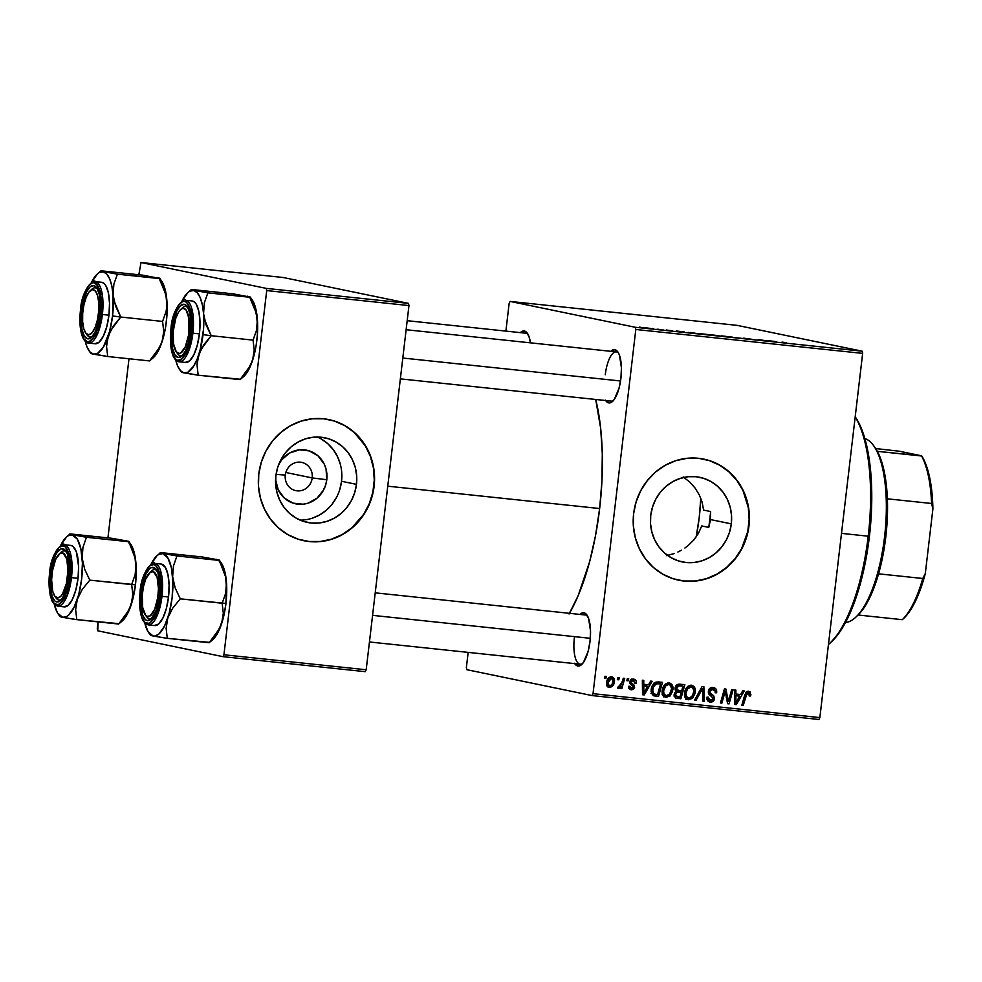 <?xml version="1.0" encoding="UTF-8"?>
<svg xmlns="http://www.w3.org/2000/svg" width="982" height="982" viewBox="0 0 982 982"><rect width="100%" height="100%" fill="white"/><g stroke="black" fill="none" stroke-linecap="round" stroke-linejoin="round"><path stroke-width="1.47" d="M285.296 475.092A14.423 13.527 101.7 0 0 297.067 490.84A14.423 13.527 101.7 0 0 312.202 477.927L326.785 479.719A27.373 25.655 -78.3 0 1 300.566 504.331A27.373 25.655 -78.3 0 1 275.586 479.658L278.25 489.883L284.412 498.132L293.139 503.152L303.107 504.208L308.078 503.165L317.051 498.144L323.618 489.92L325.668 484.973L326.785 479.719L312.202 477.927A14.423 13.527 -78.3 0 1 295.827 490.644A14.423 13.527 -78.3 0 1 285.296 475.092A14.423 13.527 -78.3 0 1 301.67 462.387A14.423 13.527 -78.3 0 1 312.202 477.927L285.836 472.489L312.202 477.927A14.423 13.527 101.7 0 0 300.431 462.191A14.423 13.527 101.7 0 0 285.296 475.092L276.077 474.367L285.296 475.092M300.124 520.129A43.196 40.495 101.7 0 0 341.54 481.278L356.466 484.359A43.196 40.495 -78.3 0 1 307.427 522.424A43.196 40.495 -78.3 0 1 275.881 475.865L277.636 467.579L280.877 459.772L285.467 452.751L291.237 446.785L297.976 442.096L305.402 438.868L313.246 437.223L321.212 437.223L328.97 438.88L336.237 442.121L342.743 446.81L348.217 452.788L352.464 459.822L355.324 467.628L356.675 475.914L356.466 484.359L354.698 492.645L351.47 500.452L346.867 507.473L341.098 513.439L334.371 518.128L326.932 521.356L319.089 523.001L311.134 523.001L303.364 521.344L296.098 518.103L289.592 513.414L284.117 507.436L279.87 500.403L277.01 492.596L275.672 484.31L275.881 475.865A43.196 40.495 -78.3 0 1 324.907 437.8A43.196 40.495 -78.3 0 1 356.466 484.359L341.54 481.278A43.196 40.495 101.7 0 0 317.296 437.015M303.806 540.701A61.829 57.95 101.7 0 0 373.835 486.188L374.117 486.25A61.829 57.95 -78.3 0 1 303.941 540.726A61.829 57.95 -78.3 0 1 258.782 474.085L258.475 486.176L260.414 498.046L264.489 509.216L270.578 519.269L278.409 527.825L287.714 534.552L298.123 539.179L309.244 541.548L320.623 541.561L331.855 539.204L342.497 534.576L352.133 527.874L360.394 519.318L366.973 509.277L371.601 498.107L374.117 486.25L374.424 474.159L372.485 462.301L368.41 451.119L362.333 441.065L354.49 432.51L345.185 425.783L334.776 421.155L323.655 418.786L312.276 418.786L301.044 421.131L290.402 425.758L280.766 432.473L272.505 441.016L265.926 451.069L261.298 462.227L258.782 474.085A61.829 57.95 -78.3 0 1 328.958 419.609A61.829 57.95 -78.3 0 1 374.117 486.25L373.835 486.188A61.829 57.95 101.7 0 0 328.81 419.584L328.675 419.56M731.32 523.872A43.196 40.495 -78.3 0 1 682.294 561.925A43.196 40.495 -78.3 0 1 650.735 515.378L652.49 507.093L655.731 499.286L660.321 492.264L666.103 486.299L672.83 481.61L680.268 478.381L688.112 476.736L696.066 476.736L703.836 478.394L711.103 481.622L717.609 486.323L723.083 492.301L727.331 499.322L730.178 507.129L731.529 515.427L731.32 523.872L729.565 532.158L726.324 539.953L721.733 546.974L715.964 552.952L709.225 557.641L701.799 560.869L693.955 562.514L685.988 562.502L678.231 560.857L670.952 557.616L664.458 552.915L658.971 546.937L654.724 539.916L651.876 532.109L650.526 523.823L650.735 515.378A43.196 40.495 -78.3 0 1 699.773 477.313A43.196 40.495 -78.3 0 1 731.32 523.872L710.502 519.564L731.32 523.872M708.783 527.395L710.502 519.564L708.783 527.395L701.737 525.935L698.472 533.3L701.737 525.935L708.783 527.395A123.671 42.926 96 0 0 709.802 519.49L710.502 519.564L710.649 511.561L710.502 519.564L709.802 519.49L708.783 527.395M693.857 539.928L698.472 533.3L693.857 539.928L688.124 545.599L693.857 539.928M684.896 548.042L688.124 545.599L684.896 548.042M677.899 552.031L681.471 550.19L677.899 552.031M666.496 555.64L674.204 553.566M678.66 580.202A61.829 57.95 101.7 0 0 748.701 525.701L748.984 525.763A61.829 57.95 -78.3 0 1 678.808 580.239A61.829 57.95 -78.3 0 1 633.636 513.598L633.341 525.689L635.268 537.559L639.356 548.729L645.432 558.783L653.276 567.338L662.58 574.065L672.989 578.693L684.098 581.062L695.489 581.062L706.721 578.717L717.351 574.089L726.987 567.375L735.26 558.832L741.827 548.791L746.467 537.62L748.984 525.763L749.278 513.672L747.351 501.802L743.264 490.632L737.187 480.579L729.344 472.023L720.039 465.296L709.63 460.668L698.521 458.299L687.13 458.299L675.898 460.644L665.268 465.272L655.632 471.974L647.371 480.529L640.792 490.57L636.152 501.741L633.636 513.598A61.829 57.95 -78.3 0 1 703.824 459.122A61.829 57.95 -78.3 0 1 748.984 525.763L748.701 525.701A61.829 57.95 101.7 0 0 703.677 459.097L703.542 459.06M617.85 351.924L617.825 351.887A26.796 9.304 96 0 0 610.829 351.31L614.916 349.69L618.181 352.428L619.47 355.214L621.434 367.845L620.931 378.168A26.796 9.304 96 0 1 612.608 401.392A26.796 9.304 96 0 1 605.636 400.509M574.36 637.858A24.734 8.58 -84 0 0 582.633 663.513A24.734 8.58 96 0 1 580.215 664.2A24.734 8.58 96 0 1 574.36 637.858M586.941 615.039L586.917 615.002A26.796 9.304 96 0 0 579.92 614.425L584.008 612.805L585.726 613.676L588.562 618.329L590.526 630.972L590.022 641.283A26.796 9.304 96 0 1 581.688 664.519A26.796 9.304 96 0 1 574.728 663.623M613.541 400.398A24.734 8.58 96 0 1 611.123 401.086L400.361 378.868M387.755 486.188L599.646 508.529A142.218 49.358 -84 0 0 595.693 399.453L600.677 428.398L602.297 453.733L601.941 480.787L599.646 508.529L387.755 486.188M592.085 695.575L818.927 719.475L819.86 717.584L593.03 693.673L635.808 329.486L862.65 353.385L819.86 717.584L862.65 353.385L862.184 351.2L736.942 325.337L510.1 301.425L635.342 327.288L862.184 351.2L736.942 325.337L510.1 301.425L509.155 303.328L505.89 331.106L509.155 303.328L510.1 301.425L635.342 327.288L635.808 329.486L635.342 327.288L862.184 351.2L862.65 353.385L635.808 329.486L593.03 693.673L819.86 717.584L818.927 719.475L592.085 695.575L593.03 693.673L592.085 695.575L466.843 669.699L592.085 695.575M634.212 685.203L631.463 682.834L631.291 681.459L633.746 680.501L634.949 683.214L636.373 683.177L636.115 680.796L634.127 679.225L631.647 679.311L630.223 680.538L629.806 682.551L633.12 686.197L633.169 687.523L631.23 688.443L629.99 686.271L628.566 686.308L628.848 688.222L630.481 689.609L633.071 689.548L634.544 687.744L634.212 685.203M466.376 667.514L468.156 652.392L466.376 667.514L466.843 669.699L466.376 667.514M699.785 333.72L710.035 334.788L699.123 333.524M684.172 331.928L676.193 330.959L684.172 331.928M782.261 342.129L786.422 342.718L782.261 342.129M751.917 339.306L743.718 338.164L752.04 339.453M734.953 337.648L744.675 338.667L734.953 337.648M722.163 336.077L732.4 337.145L721.488 335.881M639.184 327.129L640.608 327.276L639.184 327.129M710.931 334.776L721.316 336.212L710.649 334.69M776.271 341.638L768.292 340.656L776.271 341.638M767.052 340.84L758.264 339.6L767.052 340.84M666.299 330.001L672.216 330.836L666.189 330.062M690.272 332.456L698.951 333.855L690.272 332.456M643.222 327.693L650.465 328.418L642.658 327.534M652.109 328.491L653.546 328.639L652.109 328.491M657.842 329.166L660.469 329.657L656.933 329.24M661.549 329.486L662.973 329.633L661.549 329.486M627.351 678.648L626.774 680.661L628.21 680.808L628.738 678.795L627.351 678.648L626.774 680.661L628.21 680.808L628.738 678.795L627.351 678.648M617.911 677.654L617.347 679.667L618.77 679.814L619.311 677.801L617.911 677.654L617.347 679.667L618.77 679.814L619.311 677.801L617.911 677.654M669.061 682.858L665.256 684.196L662.469 689.131L662.764 694.974L665.587 697.33L669.92 696.103L672.658 691.218L672.437 685.485L669.061 682.858C665.01 683.435 662.727 686.001 662.212 690.555C661.696 694.176 662.997 696.459 666.115 697.416L670.362 695.673L672.952 689.536C673.382 686.013 672.081 683.779 669.061 682.858L669.515 682.92M650.649 681.103L648.537 684.835L643.762 684.331L643.775 680.379L642.363 680.231L642.523 694.74L644.241 694.925L652.171 681.263L650.649 681.103L648.537 684.835L643.762 684.331L643.775 680.379L642.363 680.231L642.523 694.74L644.241 694.925L652.171 681.263L650.649 681.103M679.446 684.135L677.138 684.687L675.53 686.565L675.039 689.094L676.389 691.254L674.806 692.543L674.106 695.575L675.604 697.993L680.882 698.791L684.847 684.712L679.446 684.135C676.991 684.208 675.53 685.559 675.051 688.186L676.389 691.254L674.131 694.556L675.604 697.993L680.882 698.791L684.847 684.712L679.446 684.135M702.081 686.528L694.519 700.227L696.029 700.387L702.511 688.64L702.83 701.099L704.241 701.246L703.873 686.713L702.081 686.528L694.519 700.227L696.029 700.387L702.511 688.64L702.83 701.099L704.241 701.246L703.873 686.713L702.081 686.528M748.235 692.899L745.866 692.408L748.235 692.899L749.475 694.777L749.205 696.005L750.629 695.968L749.291 695.698L750.629 695.968L750.113 691.868L747.83 691.23L746.001 692.236L741.852 705.211L743.276 705.358L747.02 693.304L748.812 693.083L749.205 696.005L750.629 695.968L750.899 694.679L749.499 694.384L750.899 694.679L748.517 691.23L744.761 694.888L741.852 705.211L743.276 705.358L746.074 695.391L748.419 692.924L745.596 692.347M731.664 689.646L728.362 701.578L725.907 689.033L724.434 688.885L720.481 702.965L721.893 703.112L725.195 691.156L727.613 703.713L729.098 703.873L733.075 689.794L731.664 689.646L728.362 701.578L725.907 689.033L724.434 688.885L720.481 702.965L721.893 703.112L725.195 691.156L727.613 703.713L729.098 703.873L733.075 689.794L731.664 689.646M742.748 690.812L740.637 694.544L735.862 694.041L735.874 690.088L734.462 689.941L734.622 704.45L736.34 704.634L744.27 690.972L742.748 690.812L740.637 694.544L735.862 694.041L735.874 690.088L734.462 689.941L734.622 704.45L736.34 704.634L744.27 690.972L742.748 690.812M710.551 700.412L708.268 697.527L706.893 697.245L708.317 697.195L706.856 697.515C706.733 700.141 707.887 701.664 710.305 702.081L709.323 701.872L710.305 702.081C712.65 702.24 714.049 701.111 714.515 698.668L713.128 698.386L714.515 698.668L713.3 695.379L708.439 693.231L711.741 694.164L708.28 692.212L709.937 692.556L709.728 691.267L708.353 690.984L709.728 691.267L713.178 689.217L709.925 688.566L712.736 689.155L715.092 690.653L715.203 692.801L716.627 692.776C717.032 689.708 715.829 687.952 713.03 687.486L709.912 688.308L708.378 690.825L708.857 694.09L713.128 698.251L712.208 700.105L710.293 700.375L708.513 699.074L708.317 697.195L706.905 697.195L707.212 699.933L709.532 701.934L713.128 701.369L714.552 698.202L713.607 695.698L709.937 692.556L710.06 690.26L713.448 689.29L715.019 690.481L715.203 692.801L716.627 692.776L716.087 689.119L713.03 687.486C710.452 687.339 708.881 688.591 708.317 691.254L713.104 698.619L710.551 700.412L707.114 699.7M691.426 685.215L687.621 686.553L684.835 691.488L685.141 697.33L687.952 699.687L692.298 698.46L695.023 693.574L694.802 687.842L691.426 685.215C687.375 685.792 685.092 688.357 684.589 692.911C684.061 696.533 685.362 698.816 688.48 699.773L692.727 698.042L695.317 691.893C695.747 688.37 694.458 686.136 691.426 685.215L691.88 685.289M658.492 681.925L655.731 682.22L653.411 684.073L651.68 687.314L651.091 691.475L653.091 695.526L658.517 696.434L662.469 682.343L656.283 682.048C653.226 683.497 651.508 686.062 651.164 689.72L653.46 695.71L658.517 696.434L662.469 682.343L658.492 681.925M611.626 676.807L608.631 677.973L606.692 681.68L606.63 685.117L608.901 687.412L612.351 686.295L614.29 682.429L613.995 678.341L611.626 676.807C608.545 677.285 606.839 679.274 606.508 682.772C606.152 685.289 607.072 686.86 609.27 687.474C612.437 687.007 614.18 684.945 614.474 681.299C614.757 678.844 613.811 677.347 611.626 676.807L611.995 676.856M623.3 678.218L621.078 685.043L619.667 686.651L618.329 686.393L618.009 688.272L619.298 688.259L621.029 686.344L620.428 688.456L621.839 688.615L624.712 678.366L623.3 678.218L622.097 682.306L617.58 687.965L618.488 688.443L621.029 686.344L620.428 688.456L621.839 688.615L624.712 678.366L623.3 678.218M604.973 676.291L604.409 678.304L605.845 678.452L606.373 676.438L604.973 676.291L604.409 678.304L605.845 678.452L606.373 676.438L604.973 676.291M702.13 502.183L703.591 510.1L702.13 502.183L699.184 494.67L702.13 502.183M694.925 487.845L699.184 494.67L694.925 487.845L689.511 481.855L694.925 487.845M710.649 511.561L703.591 510.1L710.649 511.561A123.671 42.926 96 0 1 709.802 519.49L710.649 511.561M324.588 488.214L323.569 488.827M222.988 656.663L365.243 671.663L366.188 669.761L223.933 654.773L266.711 290.574L408.966 305.574L366.188 669.761L408.966 305.574L408.5 303.377L283.258 277.513L141.003 262.525L266.245 288.389L408.5 303.377L283.258 277.513L141.003 262.525L138.843 274.764L141.003 262.525L266.245 288.389L266.711 290.574L266.245 288.389L408.5 303.377L408.966 305.574L266.711 290.574L223.933 654.773L366.188 669.761L365.243 671.663L222.988 656.663L223.933 654.773L222.988 656.663L97.746 630.8L222.988 656.663M97.279 628.615L98.077 621.876L97.746 630.8L97.279 628.615M107.934 537.878L128.986 358.761L107.934 537.878M569.462 613.32A142.218 49.358 -84 0 0 599.646 508.529L595.473 535.877L589.605 561.79L578.103 595.804L569.069 613.983M586.917 615.002A26.796 9.304 96 0 1 590.022 641.283L588.132 651.324L583.369 662.568L579.601 665.857L576.029 665.121L574.495 663.255M617.825 351.887A26.796 9.304 96 0 1 620.931 378.168L619.041 388.209L614.278 399.453L610.509 402.743L606.937 402.006L605.403 400.128M520.337 332.628L522.584 331.143L526.156 331.879L528.979 336.531L530.452 342.841A26.796 9.304 96 0 0 527.334 333.205A26.796 9.304 96 0 0 520.337 332.628M407.186 320.697L525.824 333.205A24.734 8.58 96 0 1 528.046 334.383M605.268 374.743A24.734 8.58 96 0 1 616.303 351.887A24.734 8.58 96 0 1 618.537 353.066A24.734 8.58 -84 0 0 605.268 374.743M585.395 615.002A24.734 8.58 96 0 1 587.629 616.18M683.816 581L695.207 581.013L706.439 578.656L717.081 574.04L726.717 567.326L734.978 558.783L741.557 548.729L747.719 531.692L749.131 519.65L748.309 507.62L742.993 490.57L736.905 480.517L729.061 471.961L719.757 465.235L709.348 460.607M689.511 481.855L683.202 476.933M308.962 541.487L320.353 541.499L331.572 539.143L342.215 534.527L351.851 527.813L363.635 514.408L369.269 503.741L372.853 492.178L374.265 480.149L373.455 468.107L370.435 456.532L365.329 445.865L354.207 432.448L344.903 425.734L334.494 421.094M339.784 489.564L341.54 481.278L341.748 472.833M340.41 464.547L337.55 456.74L333.303 449.707L327.828 443.729L321.323 439.04M312.018 518.275L319.445 515.047L326.184 510.358L331.953 504.392L336.556 497.371M278.728 464.449L281.797 459.699L289.727 452.947L299.4 449.854L309.367 450.91L318.094 455.93L324.256 464.167L326.061 469.114L326.785 479.719A27.373 25.655 -78.3 0 0 309.207 450.861A27.373 25.655 -78.3 0 0 278.728 464.449M727.588 703.554L729.098 703.873L727.588 703.554M723.869 690.886L725.195 691.156L723.869 690.886M722.838 694.569L724.25 694.863L722.838 694.569M720.518 702.83L721.893 703.112L720.518 702.83M726.226 697.245L727.736 697.564L726.226 697.245M727.11 701.32L728.362 701.578L727.11 701.32M739.139 694.384L738.28 695.845L739.139 694.384M734.622 704.278L736.34 704.634L734.622 704.278M734.511 693.758L735.862 694.041L734.511 693.758M736.868 695.551L739.679 696.14L735.862 703.002L734.61 702.744L735.862 703.002L735.923 699.393L734.561 699.11L735.923 699.393L735.862 695.735L734.524 695.452L739.679 696.14L736.868 695.551M744.7 695.109L746.074 695.391L744.7 695.109M741.889 705.076L743.276 705.358L741.889 705.076M713.656 687.584L713.03 687.486M712.122 687.474L713.644 689.352M712.736 689.155L709.618 688.554M710.489 694.79L711.496 696.25L710.489 694.79M710.71 700.424L708.525 701.504M713.84 690.309L711.925 687.363M707.482 699.785L706.77 699.565M708.231 701.516L710.858 700.252M709.421 688.554L710.637 688.713M701.111 688.284L702.511 688.64L701.111 688.284M702.83 700.964L704.241 701.246L702.83 700.964M699.552 691.119L701.038 691.426L699.552 691.119M694.593 700.092L696.029 700.387L694.593 700.092M690.358 685.24L691.905 687.069M693.943 691.61L695.317 691.893L693.943 691.61M690.751 697.625L692.727 698.042L690.751 697.625M689.916 697.453L685.669 699.196M687.633 699.601L688.48 699.773L687.633 699.601M691.991 687.253L690.542 685.362M686.258 699.221L689.474 697.883M687.56 697.245L686.749 697.502M685.915 697.527L684.515 696.974M688.051 686.283L688.689 686.357M688.726 698.104L686.369 696.348L685.964 693.218L684.589 692.936L685.964 693.218L687.498 688.971L691.132 686.872L688.321 686.295L692.506 687.425L693.979 690.886L692.224 696.299L688.726 698.104C686.528 697.404 685.608 695.772 685.964 693.218C686.295 689.634 688.026 687.523 691.132 686.872C693.304 687.56 694.237 689.155 693.93 691.672L691.758 696.815L688.726 698.104L685.141 697.33M688.873 686.406L687.952 686.283M691.132 686.872L688.628 686.344M681.95 684.405L681.52 685.902L681.95 684.405M680.145 690.8L679.728 692.31L680.145 690.8M678.452 696.839L678.071 698.202L680.882 698.791L675.506 697.932L678.071 698.202L678.452 696.839M675.837 698.092L677.445 698.423L675.837 698.092M675.604 697.993L677.445 698.423M678.66 690.641L675.076 688.087L676.451 688.37L677.457 686.418L678.955 685.853L676.389 685.326L680.145 685.62L682.956 686.197L681.631 690.96L678.66 690.641L676.451 688.37L678.955 685.853L680.342 685.927L677.175 685.313L680.145 685.62L682.956 686.197L681.631 690.96L675.223 689.965M677.531 696.741L674.155 694.36L675.53 694.642L676.549 692.715L674.916 692.384L681.164 692.605L678.353 692.028L681.164 692.605L679.937 696.999L677.531 696.741L675.53 694.642L676.549 692.715L678.893 692.359L675.518 691.745L678.353 692.028L681.164 692.605L679.937 696.999L674.008 696.054M677.531 685.35L676.144 685.276M631.598 688.505L629.99 686.271L628.566 686.308L631.377 689.806L630.518 689.622L634.667 687.154L633.255 686.86L634.667 687.154L632.629 683.865L630.051 683.337L632.629 683.865L629.793 682.404L631.401 682.736L631.217 681.803L629.843 681.52L631.217 681.803L633.243 680.403L630.763 679.888L633.243 680.403L634.949 683.214L636.385 682.981C636.557 680.71 635.587 679.421 633.464 679.102L629.806 681.766L630.297 683.742L633.23 687.228L631.598 688.505L628.517 687.879M633.243 680.403L630.677 679.851M630.162 683.533L631.561 684.884M631.021 688.407L629.634 689.18M632.383 679.114L633.39 680.416M629.818 683.288L631.586 684.933M631.119 688.296L629.425 689.217M631.942 678.869L633.439 680.563M647.04 684.675L646.181 686.136L647.04 684.675M642.523 694.569L644.241 694.925L642.523 694.569M642.412 684.049L643.762 684.331L642.412 684.049M644.769 685.841L647.58 686.43L643.762 693.292L642.51 693.034L643.762 693.292L643.824 689.683L642.473 689.401L643.824 689.683L643.762 686.025L642.424 685.755L647.58 686.43L644.769 685.841M659.585 682.048L659.155 683.546L659.585 682.048M656.086 694.483L655.706 695.845L658.517 696.434L653.214 695.587L655.706 695.845L656.086 694.483M653.558 695.747L655.166 696.078L653.558 695.747M653.46 695.71L655.166 696.078M652.269 693.783L651.385 693.587M653.902 683.104L655.46 683.03M655.976 683.079L660.591 683.84L655.976 683.079L660.591 683.84L657.559 694.63L651.483 693.513L653.791 693.992L652.551 689.953L651.176 689.671L652.551 689.953C652.969 685.731 655.043 683.632 658.799 683.656L654.38 683.042M655.522 694.421L653.57 693.844L652.6 692.212L653.276 687.105L656.209 683.816L660.591 683.84L657.559 694.63L653.791 693.992M650.98 693.415L652.711 693.844M667.981 682.871L669.54 684.712M671.565 689.254L672.952 689.536L671.565 689.254M668.374 695.268L670.362 695.673L668.374 695.268M667.551 695.096L663.304 696.839M665.256 697.245L666.115 697.416L665.256 697.245M669.626 684.896L668.177 683.006M663.881 696.864L667.109 695.526M665.182 694.888L664.372 695.146M663.537 695.17L662.15 694.618M665.673 683.926L666.312 684M666.361 695.747L664.004 693.992L663.599 690.862L662.212 690.567L663.599 690.862L665.833 685.743L668.754 684.515L665.943 683.938L670.141 685.068L671.614 688.517L669.859 693.93L666.361 695.747C664.163 695.047 663.243 693.415 663.599 690.862C663.93 687.277 665.649 685.166 668.754 684.515C670.939 685.203 671.872 686.799 671.565 689.315L669.393 694.458L666.361 695.747L662.776 694.974M666.496 684.049L665.587 683.926M668.754 684.515L666.262 683.988M610.46 676.893L611.344 678.071M613.087 681.017L614.474 681.299L613.087 681.017M609.11 686.111L607.686 686.823M608.619 687.339L609.27 687.474L608.619 687.339M611.491 678.439L610.178 676.684M607.527 686.86L609.54 685.718M609.478 686.173L608.054 684.957L607.907 682.932L606.532 682.65L607.907 682.932L609.184 679.483L611.467 678.108L609.049 677.605L612.338 678.476L613.099 680.293L612.032 684.479L609.478 686.173L607.907 682.932L611.467 678.108L613.05 681.312C612.878 683.951 611.688 685.571 609.478 686.173L606.495 685.571M611.467 678.108L608.84 677.555M617.383 679.532L618.77 679.814L617.383 679.532M620.464 688.321L621.839 688.615L620.464 688.321M620.268 686.185L621.029 686.344L620.268 686.185M617.58 687.965L618.488 688.443M618.991 686.799L618.329 686.393M626.823 680.526L628.21 680.808L626.823 680.526M604.446 678.157L605.845 678.452L604.446 678.157M737.322 700.191L735.862 703.002L735.862 695.735L739.679 696.14L737.322 700.191M645.223 690.481L643.762 693.292L643.762 686.025L647.58 686.43L645.223 690.481M713.607 335.157L712.957 335.206M714.331 335.353L719.585 336.028L714.417 335.292M712.343 334.923L718.443 335.697L712.146 334.972M730.498 336.887L723.022 336.237M781.832 342.239L782.74 342.239M775.682 341.785L772.257 341.27L775.571 341.871M670.694 330.652L669.712 330.59M683.582 332.076L680.158 331.572L683.472 332.162M688.198 332.382L688.898 332.591M690.321 332.738L697.22 333.671L689.683 332.738M708.12 334.531L700.645 333.88M650.735 328.516L650.121 328.344M648.783 328.209L645.8 327.792M723.611 336.237L730.768 337.096M701.246 333.88L708.403 334.739M644.622 327.841L647.592 328.258M828.44 644.548A123.671 42.926 -84 0 0 868.211 536.197L841.5 533.373L868.211 536.197A123.671 42.926 -84 0 0 855.187 416.933A123.671 42.926 96 0 1 868.211 536.197L869.426 536.246A121.608 42.214 -84 0 0 855.285 416.957L855.199 416.822M699.245 517.318A92.75 32.197 96 0 1 696.189 536.909L699.245 517.318L700.792 498.267A92.75 32.197 96 0 1 699.245 517.318M855.248 416.908L859.987 425.255L865.216 439.801L870.31 467.739L871.758 500.832L869.426 536.246L863.522 570.923L854.549 601.868L843.293 626.43L839.18 632.813L830.698 642.486M868.211 536.197A123.671 42.926 96 0 1 829.741 643.394L831.607 641.663A121.608 42.214 -84 0 0 869.426 536.246L868.211 536.197M204.428 319.334L203.556 313.651A41.489 14.399 96 0 1 203.029 334.629L211.204 335.709L206.097 324.907L203.556 313.651L204.354 302.812L207.865 292.845L249.723 297.264L256.498 313.639L257.382 324.821L256.572 330.148L253.061 340.128L211.204 335.709L204.428 319.334M176.821 352.428A24.734 8.58 -84 0 0 182.934 355.005A24.734 8.58 96 0 1 180.504 355.693A24.734 8.58 96 0 1 176.821 352.428A24.734 8.58 96 0 0 180.504 355.693A24.734 8.58 96 0 0 182.934 355.005A24.734 8.58 -84 0 1 177.533 353.618L176.073 351.531A22.672 7.868 96 0 1 173.802 326.65A22.672 7.868 96 0 1 180.492 309.649A22.672 7.868 96 0 1 187.906 313.761A22.672 7.868 96 0 1 188.556 335.132L189.968 335.451L188.556 335.132L185.34 346.732L180.737 352.992L179.141 353.459L176.269 351.802L173.458 343.565L173.262 331.057L175.717 318.499L178.466 312.227L181.621 308.802L183.204 308.336L186.089 309.993L188.9 318.229L188.556 335.132A22.672 7.868 96 0 1 176.073 351.531M172.034 329.007L173.446 329.191L172.034 329.007L172.82 323.851L176.92 310.754L180.565 305.598L184.309 304.297L187.562 307.047L189.857 313.418L190.827 322.464L190.324 332.788A26.796 9.304 96 0 1 181.989 356.012A26.796 9.304 96 0 1 172.034 329.007A26.796 9.304 96 0 1 187.206 306.507A26.796 9.304 96 0 1 190.324 332.788L188.434 342.816L185.438 351.04L181.793 356.196L178.049 357.497L174.796 354.748L172.501 348.365L171.531 339.33L172.034 329.007M185.267 362.395L189.575 360.897L193.785 354.944L197.235 345.468L199.42 333.88L192.889 333.193L192.889 313.995L185.573 300.271A30.921 10.728 96 0 1 192.889 333.193L199.42 333.88A30.921 10.728 -84 0 0 192.104 300.958L185.573 300.271C185.856 296.871 172.169 306.679 170.966 328.786L171.052 328.774C171.654 320.095 177.091 300.283 184.641 301.437C192.091 303.389 192.73 324.453 191.306 332.984L192.889 333.193A30.921 10.728 96 0 1 179.092 361.769L188.74 350.856L192.889 333.193L191.306 332.984L191.527 316.265L189.686 307.562L186.555 302.407L184.641 301.437L182.591 301.584L178.429 305.23L174.673 312.792L171.911 323.09L170.487 340.238L172.672 354.232L175.803 359.387L177.717 360.357L181.854 358.921L185.893 353.213L189.219 344.105L191.306 332.984C190.704 341.687 185.267 361.499 177.717 360.357C170.267 358.405 169.628 337.342 171.052 328.798L170.966 328.774C169.714 340.607 170.537 349.923 173.458 356.699C175.262 360.063 177.128 361.757 179.092 361.769L185.623 362.456A30.921 10.728 -84 0 0 199.42 333.88L199.997 321.973L198.88 311.552L196.24 304.187L194.461 302.026L192.079 300.958M252.006 299.584L255.148 306.494L257.382 319.322L257.37 334.899L256.106 345.652L253.921 355.84L250.422 365.562L240.05 379.617L198.192 375.21L197.038 365.206L197.443 360.063L200.831 349.764L211.204 335.709L253.061 340.128L254.215 350.12L252.534 360.504L249.293 368.569L243.646 376.548M181.498 372.19L198.192 375.21L240.394 379.248M249.342 296.932L233.372 293.876L191.515 289.469L233.372 293.876L250.189 297.104L207.865 292.845L191.515 289.469L187.611 292.82A41.489 14.399 96 0 1 193.7 290.525L197.21 292.685L200.144 297.509L202.304 304.653L203.556 313.651L203.544 329.228L200.095 350.169L197.161 359.093L193.65 366.151L187.857 372.239L184.027 372.89L180.528 370.73L177.595 365.905L175.729 360.05A41.489 14.399 96 0 0 179.534 369.478L181.363 372.092M187.611 292.82A41.489 14.399 96 0 0 181.928 301.241L187.918 292.538L189.87 291.175L193.7 290.525A41.489 14.399 96 0 1 203.556 313.651L204.354 302.812L207.865 292.845L191.171 289.837M181.4 308.925A24.734 8.58 96 0 1 185.696 306.494A24.734 8.58 96 0 1 187.93 307.685A24.734 8.58 -84 0 0 181.4 308.925A24.734 8.58 96 0 1 185.696 306.494A24.734 8.58 96 0 1 187.93 307.685A24.734 8.58 -84 0 0 182.345 307.918L180.492 309.649M182.333 372.497L184.027 372.89A41.489 14.399 96 0 1 179.534 369.478M198.708 354.833A41.489 14.399 96 0 1 184.027 372.89L198.192 375.21L197.038 365.206L198.708 354.833L203.716 344.866L211.204 335.709L203.029 334.629A41.489 14.399 96 0 1 198.708 354.833M243.953 376.266A41.489 14.399 -84 0 0 252.534 360.504L247.538 370.472L240.05 379.617L243.953 376.266M252.534 360.504A41.489 14.399 -84 0 0 257.382 319.322L256.572 330.148L253.061 340.128L254.215 350.12L252.534 360.504M247.538 296.196L250.189 297.104L254.829 308.066L257.382 319.322A41.489 14.399 -84 0 0 252.03 299.608L250.201 296.994M402.804 358.037L620.55 380.979L402.804 358.037M90.921 290.242A24.734 8.58 96 0 1 95.205 287.812A24.734 8.58 96 0 1 97.439 288.99A24.734 8.58 -84 0 0 90.921 290.242A24.734 8.58 96 0 1 95.205 287.812A24.734 8.58 96 0 1 97.439 288.99A24.734 8.58 -84 0 0 91.866 289.224L90 290.954A22.672 7.868 96 0 1 98.691 311.147L100.127 311.196L98.691 311.147L98.74 302.603L97.562 295.521L95.34 290.979L92.406 289.665L89.215 291.789L86.256 297.03L83.961 304.567L82.697 313.27A22.672 7.868 96 0 1 90 290.954M85.594 332.849A22.672 7.868 96 0 1 82.697 313.27L82.648 321.814L83.826 328.896L86.048 333.438L88.981 334.739L92.173 332.616L95.144 327.387L97.427 319.85L98.691 311.147A22.672 7.868 96 0 1 85.594 332.849L87.054 334.923A24.734 8.58 -84 0 0 92.455 336.323A24.734 8.58 96 0 1 90.025 337.01A24.734 8.58 96 0 1 86.33 333.733A24.734 8.58 -84 0 0 92.455 336.323A24.734 8.58 96 0 1 90.025 337.01A24.734 8.58 96 0 1 86.33 333.733M113.949 300.639L113.065 294.956A41.489 14.399 96 0 1 112.549 315.946L120.725 317.026L115.618 306.212L113.065 294.956L113.875 284.129L117.386 274.162L159.244 278.569L166.007 294.956L166.891 306.139L166.081 311.466L162.582 321.433L120.725 317.026L113.949 300.639M81.543 310.324L82.967 310.508L81.543 310.324L82.328 305.169L86.441 292.059L90.086 286.916L93.818 285.615L97.083 288.352L99.366 294.735L100.336 303.769L99.845 314.093A26.796 9.304 96 0 1 91.51 337.329A26.796 9.304 96 0 1 81.543 310.324A26.796 9.304 96 0 1 96.727 287.812A26.796 9.304 96 0 1 99.845 314.093L97.954 324.134L94.947 332.346L91.314 337.501L87.57 338.802L84.305 336.053L82.022 329.682L81.052 320.635L81.543 310.324M94.775 343.712L99.096 342.202L103.294 336.261L106.756 326.773L108.941 315.197L102.398 314.51L102.41 295.3L95.094 281.576A30.921 10.728 96 0 1 102.398 314.51L108.941 315.197A30.921 10.728 -84 0 0 101.625 282.276L95.094 281.576C95.377 278.176 81.69 287.984 80.487 310.091L80.561 310.116C81.162 301.413 86.612 281.601 94.162 282.742C101.612 284.694 102.251 305.77 100.827 314.301L102.398 314.51A30.921 10.728 96 0 1 88.601 343.074L98.249 332.162L102.398 314.51L100.827 314.301L101.036 297.583L97.77 285.787L94.162 282.742L92.112 282.902L87.938 286.548L85.974 289.899L81.432 304.408L80.082 315.897L80.352 326.834L83.617 338.63L87.238 341.675L89.276 341.515L93.45 337.869L97.193 330.32L100.827 314.301C100.225 323.004 94.775 342.816 87.238 341.675C79.775 339.723 79.137 318.647 80.561 310.116L80.487 310.091C79.223 321.924 80.058 331.229 82.979 338.017C84.771 341.38 86.649 343.062 88.601 343.074L95.144 343.761A30.921 10.728 -84 0 0 108.941 315.197L109.518 303.291L108.401 292.857L105.749 285.492L103.982 283.344L101.588 282.264M91.007 353.508L107.713 356.515L149.559 360.922L153.474 357.571A41.489 14.399 -84 0 0 162.055 341.81A41.489 14.399 -84 0 0 166.891 300.639A41.489 14.399 -84 0 0 161.551 280.926L164.669 287.8L166.891 300.639L166.879 316.216L165.614 326.969L163.442 337.157L159.943 346.879L149.559 360.922L107.713 356.515L106.547 346.523L106.964 341.38L110.34 331.081L120.725 317.026L162.582 321.433L163.736 331.437L162.055 341.81L156.997 353.139L153.155 357.853M158.851 278.25L142.881 275.193L101.036 270.786L142.881 275.193L159.698 278.422L117.386 274.162L101.036 270.786L97.12 274.138A41.489 14.399 96 0 1 103.22 271.842L106.719 274.003L109.653 278.814L111.813 285.971L113.065 294.956L112.549 315.946L109.616 331.474L103.171 347.468L97.378 353.545L93.548 354.195L90.049 352.035L87.116 347.223L85.238 341.355A41.489 14.399 96 0 0 89.043 350.783L90.884 353.397M97.12 274.138A41.489 14.399 96 0 0 91.436 282.558L97.439 273.855L99.391 272.48L103.22 271.842A41.489 14.399 96 0 1 113.065 294.956L113.875 284.129L117.386 274.162L100.68 271.142M91.854 353.802L93.548 354.195A41.489 14.399 96 0 1 89.043 350.783M108.229 336.139A41.489 14.399 96 0 1 93.548 354.195L107.713 356.515L106.547 346.523L108.229 336.139L113.237 326.171L120.725 317.026L112.549 315.946A41.489 14.399 96 0 1 108.229 336.139M157.046 277.513L159.587 278.201L164.35 289.383L166.891 300.639L166.891 306.139L166.081 311.466L162.582 321.433L163.736 331.437L162.055 341.81L157.046 351.777L149.902 360.566M159.698 593.005L158.262 592.944A22.672 7.868 96 0 1 145.164 614.658A22.672 7.868 96 0 1 142.267 595.08L142.672 607.416L145.631 615.248L147.03 616.328L150.148 615.91L154.714 609.196L157.783 597.363L158.446 588.574L157.132 577.318L153.511 571.696L150.393 572.113L145.827 578.828L143.532 586.377L142.267 595.08A22.672 7.868 96 0 1 149.583 572.764A22.672 7.868 96 0 1 158.262 592.944L159.698 593.005M145.164 614.658L146.625 616.733A24.734 8.58 -84 0 0 152.026 618.12A24.734 8.58 96 0 1 149.595 618.807A24.734 8.58 96 0 1 145.913 615.542A24.734 8.58 -84 0 0 152.026 618.12A24.734 8.58 96 0 1 149.595 618.807A24.734 8.58 96 0 1 145.913 615.542M590.317 638.312L372.571 615.358L590.317 638.312M150.492 572.052A24.734 8.58 96 0 1 154.788 569.621A24.734 8.58 96 0 1 157.022 570.8A24.734 8.58 -84 0 0 150.492 572.052A24.734 8.58 96 0 1 154.788 569.621A24.734 8.58 96 0 1 157.022 570.8A24.734 8.58 -84 0 0 151.437 571.033L149.583 572.764M218.434 560.047L202.464 557.003L219.158 560.01L225.59 576.765L226.474 587.936L225.664 593.275L222.153 603.243L223.307 613.234L221.625 623.619A41.489 14.399 -84 0 0 225.946 603.427L222.153 603.243L223.307 613.234L222.902 618.378L219.514 628.676L209.141 642.731L167.284 638.325L166.13 628.32L167.799 617.948L172.807 607.981L180.295 598.836L175.189 588.022L172.636 576.765L173.446 565.939L176.956 555.959L160.14 552.731L202.464 557.003L160.606 552.584L156.703 555.935A41.489 14.399 96 0 1 162.791 553.639L167.848 557.899L171.396 567.768L172.893 581.761L172.12 597.743L169.186 613.284L164.546 626.013L158.912 633.991L155.009 636.029L153.118 636.005L167.284 638.325L209.485 642.363M141.126 592.121A26.796 9.304 96 0 1 156.298 569.621A26.796 9.304 96 0 1 159.415 595.902L156.138 610.362L150.884 619.311L147.14 620.612L145.422 619.728L142.586 615.076L140.622 602.445L141.911 586.966L146.011 573.869L149.657 568.713L151.547 567.559L155.119 568.296L157.955 572.948L159.919 585.579L159.415 595.902A26.796 9.304 96 0 1 151.081 619.126A26.796 9.304 96 0 1 141.126 592.121L142.537 592.306L141.126 592.121M154.358 625.509L158.667 624.012L162.877 618.071L166.326 608.582L168.511 597.007A30.921 10.728 -84 0 1 154.714 625.571L148.184 624.883L157.832 613.971L161.981 596.32L160.397 596.099C159.796 604.802 154.358 624.626 146.809 623.472C139.358 621.52 138.72 600.456 140.131 591.925L139.579 603.353L140.659 613.369L141.764 617.347L144.894 622.502L148.847 623.312L150.946 622.036L154.984 616.328L158.311 607.22L160.876 590.317L159.882 574.654L158.777 570.677L155.635 565.522L153.732 564.552L149.595 565.988L143.765 575.906L140.131 591.925C140.745 583.222 146.183 563.398 153.732 564.552C161.183 566.504 161.821 587.567 160.397 596.099L161.981 596.32A30.921 10.728 96 0 1 148.184 624.883L145.397 623.68L142.562 619.838L140.622 613.824L140.058 591.9C141.261 569.793 154.947 559.986 154.665 563.386A30.921 10.728 96 0 1 161.981 596.32L168.511 597.007L161.981 596.32L161.981 577.109L154.665 563.386L161.195 564.073L165.332 567.301L167.971 574.666L169.088 585.088L168.511 597.007A30.921 10.728 -84 0 0 161.195 564.073M216.617 559.323L218.814 560.378L176.956 555.959L218.814 560.378L221.613 565.73L225.59 576.765L226.474 582.436L225.946 603.427L224.215 613.983L220.078 627.879L216.568 634.949L212.738 639.663M222.153 603.243L180.295 598.836L225.946 603.427A41.489 14.399 -84 0 0 226.474 582.436L225.664 593.275L222.153 603.243M150.59 635.305L153.118 636.005L148.073 631.745L144.82 623.165A41.489 14.399 96 0 0 148.626 632.592L150.455 635.207M221.097 562.698L224.24 569.609L226.474 582.436A41.489 14.399 -84 0 0 221.122 562.723L219.293 560.108M156.703 555.935A41.489 14.399 96 0 0 151.019 564.368L157.01 555.665L158.961 554.29L162.791 553.639A41.489 14.399 96 0 1 172.636 576.765A41.489 14.399 96 0 1 167.799 617.948L172.807 607.981L180.295 598.836L175.189 588.022L172.636 576.765L173.446 565.939L176.956 555.959L160.262 552.952M151.424 635.612L153.118 636.005A41.489 14.399 96 0 1 148.626 632.592M162.926 637.662L167.284 638.325L166.13 628.32L167.799 617.948A41.489 14.399 96 0 1 153.118 636.005L162.926 637.662M213.045 639.38A41.489 14.399 -84 0 0 221.625 623.619L216.629 633.586L209.141 642.731L213.045 639.38M68.568 579.883L67.157 579.564A22.672 7.868 96 0 1 54.685 595.964A22.672 7.868 96 0 1 52.414 571.082L55.618 559.482L60.233 553.222L63.327 553.161L66.825 559.249L67.954 570.763L66.322 583.811L62.492 593.987L60.945 596.111L57.754 597.891L54.882 596.234L52.746 591.397L51.616 579.883L52.414 571.082A22.672 7.868 96 0 1 59.092 554.069A22.672 7.868 96 0 1 66.518 558.193A22.672 7.868 96 0 1 67.157 579.564L68.568 579.883M54.685 595.964L56.134 598.05A24.734 8.58 -84 0 0 61.547 599.437A24.734 8.58 96 0 1 59.116 600.125A24.734 8.58 96 0 1 55.422 596.86A24.734 8.58 -84 0 0 61.547 599.437A24.734 8.58 96 0 1 59.116 600.125A24.734 8.58 96 0 1 55.422 596.86M60.012 553.357A24.734 8.58 96 0 1 64.296 550.927A24.734 8.58 96 0 1 66.531 552.105A24.734 8.58 -84 0 0 60.012 553.357A24.734 8.58 96 0 1 64.296 550.927A24.734 8.58 96 0 1 66.531 552.105A24.734 8.58 -84 0 0 60.958 552.338L59.092 554.069M127.942 541.364L111.973 538.308L128.679 541.327L135.099 558.071L135.982 569.253L135.172 574.58L131.662 584.56L132.828 594.552L131.146 604.937A41.489 14.399 -84 0 0 135.467 584.732L131.662 584.56L132.828 594.552L132.41 599.695L129.035 609.994L118.65 624.049L76.805 619.63L75.639 609.638L77.32 599.253L82.328 589.298L89.816 580.141L84.71 569.327L82.157 558.083L82.967 547.244L86.477 537.277L69.661 534.048L111.973 538.308L70.127 533.901L66.211 537.252A41.489 14.399 96 0 1 72.312 534.957L77.357 539.204L80.905 549.085L82.414 563.079L81.641 579.061L78.707 594.601L74.067 607.318L68.421 615.297L66.469 616.671L62.639 617.31L76.805 619.63L118.994 623.68M50.634 573.439A26.796 9.304 96 0 1 65.819 550.927A26.796 9.304 96 0 1 68.936 577.207L67.046 587.248L62.271 598.492L58.503 601.782L56.661 601.917L54.931 601.045L52.107 596.393L50.143 583.762L51.42 568.283L55.532 555.186L57.3 552.154L61.068 548.864L64.64 549.601L67.463 554.253L69.427 566.896L68.936 577.207A26.796 9.304 96 0 1 60.602 600.444A26.796 9.304 96 0 1 50.634 573.439L52.058 573.623L50.634 573.439M63.867 606.827L68.188 605.317L72.386 599.376L75.847 589.887L78.032 578.312A30.921 10.728 -84 0 1 64.235 606.876L57.693 606.189L67.341 595.288L71.49 577.625L69.918 577.416C69.317 586.119 63.867 605.931 56.33 604.789C48.867 602.838 48.228 581.761 49.652 573.23L49.1 584.671L51.273 598.664L54.415 603.807L58.368 604.63L62.541 600.984L67.819 588.537L70.397 571.634L69.403 555.972L66.862 548.901L65.156 546.839L63.241 545.857L59.104 547.305L53.286 557.211L49.652 573.23C50.254 564.527 55.704 544.715 63.241 545.857C70.704 547.809 71.342 568.885 69.918 577.416L71.49 577.625A30.921 10.728 96 0 1 57.693 606.189L54.906 604.998L52.083 601.156L50.131 595.141L49.579 573.206C50.782 551.111 64.468 541.303 64.174 544.703A30.921 10.728 96 0 1 71.49 577.625L78.032 578.312L71.49 577.625L71.502 558.427L64.174 544.703L71.085 545.44L73.073 546.458L76.338 551.823L78.609 566.405L78.032 578.312A30.921 10.728 -84 0 0 70.716 545.391M126.138 540.628L128.323 541.683L86.477 537.277L128.323 541.683L131.134 547.048L135.099 558.071L135.982 563.754L135.467 584.732L131.146 604.937L126.089 616.254L122.247 620.968M131.662 584.56L89.816 580.141L135.467 584.732A41.489 14.399 -84 0 0 135.982 563.754L135.172 574.58L131.662 584.56M60.098 616.622L62.639 617.31L57.582 613.063L54.329 604.482A41.489 14.399 96 0 0 58.134 613.897L59.976 616.524M130.618 544.003L133.761 550.914L135.982 563.754A41.489 14.399 -84 0 0 130.643 544.04L128.802 541.426M66.211 537.252A41.489 14.399 96 0 0 60.528 545.673L66.531 536.97L68.482 535.607L72.312 534.957A41.489 14.399 96 0 1 82.157 558.083A41.489 14.399 96 0 1 77.32 599.253L82.328 589.298L89.816 580.141L84.71 569.327L82.157 558.083L82.967 547.244L86.477 537.277L69.771 534.257M60.945 616.917L62.639 617.31A41.489 14.399 96 0 1 58.134 613.897M72.447 618.979L76.805 619.63L75.639 609.638L77.32 599.253A41.489 14.399 96 0 1 62.639 617.31L72.447 618.979M122.566 620.698A41.489 14.399 -84 0 0 131.146 604.937L126.138 614.892L118.65 624.049L122.566 620.698M855.715 617.248A92.75 32.197 96 0 1 845.453 622.563A92.75 32.197 -84 0 0 884.917 533.68A92.75 32.197 -84 0 0 864.847 438.537A92.75 32.197 96 0 1 873.784 445.865A92.75 32.197 96 0 1 884.917 533.68A92.75 32.197 96 0 1 855.715 617.248L857.581 615.518A90.688 31.473 -84 0 0 858.108 615.014L857.556 615.542M874.667 447.141L877.343 451.339A90.688 31.473 96 0 1 887.372 498.819L887.323 517.563L885.789 536.909L882.818 555.947L878.571 573.832A90.688 31.473 -84 0 0 887.372 498.819A90.688 31.473 -84 0 0 877.343 451.339A90.688 31.473 -84 0 0 875.244 447.939L873.784 445.865M902.323 619.679L858.108 615.014A90.688 31.473 -84 0 0 878.571 573.832A90.688 31.473 96 0 1 858.108 615.014L902.323 619.679A90.688 31.473 -84 0 0 922.773 578.484L878.571 573.832L922.773 578.484A90.688 31.473 96 0 1 902.323 619.679L902.446 619.507M875.649 448.553L899.475 451.241L921.681 455.832L877.343 451.339L921.558 455.992A90.688 31.473 96 0 1 931.587 503.484L932.9 508.897L925.314 573.476L922.773 578.484L925.314 573.476L920.588 588.856L915.052 602.003L908.915 612.363L903.612 618.488A88.626 30.761 -84 0 0 925.314 573.476L932.9 508.897A88.626 30.761 -84 0 0 921.681 455.832L926.198 465.235L929.659 477.583L932.581 500.439L932.9 508.897L931.587 503.484A90.688 31.473 -84 0 0 921.558 455.992L899.475 451.241L875.649 448.553M887.372 498.819L931.587 503.484L887.372 498.819M654.724 694.299L651.913 693.722M406.131 329.731L616.303 351.887M159.71 278.311L161.551 280.926M580.215 664.2L369.453 641.983M587.027 615.174L375.222 592.846M903.649 618.451L902.384 619.63"/></g></svg>

